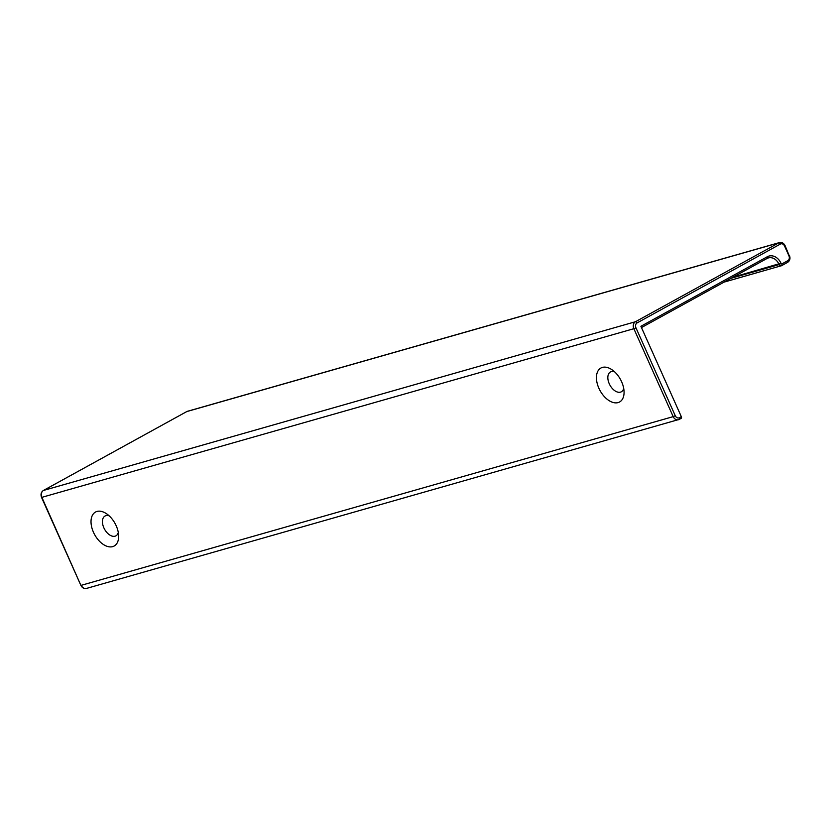 <?xml version="1.0" encoding="UTF-8"?>
<svg xmlns="http://www.w3.org/2000/svg" width="831" height="831" viewBox="0 0 831 831"><rect width="100%" height="100%" fill="white"/><g stroke="black" fill="none" stroke-linecap="round" stroke-linejoin="round"><path stroke-width="1.25" d="M614.556 371.789A11.302 6.783 -118.8 0 0 611.315 371.623A11.302 6.783 -118.8 0 0 609.268 383.777A11.302 6.783 -118.8 0 0 620.497 392.139A11.302 6.783 -118.8 0 0 623.717 388.43M109.141 515.822A11.302 6.783 -118.8 0 0 105.901 515.667A11.302 6.783 -118.8 0 0 103.854 527.81A11.302 6.783 -118.8 0 0 115.083 536.182A11.302 6.783 -118.8 0 0 118.293 532.463M681.327 416.663L640.898 326.292L767.262 256.758A12.382 9.806 -105.9 0 1 780.963 263.219L781.774 263.988L787.809 260.664A3.771 2.981 -105.9 0 0 788.92 255.792L784.557 246.028A3.771 2.981 -105.9 0 0 780.382 244.054L637.055 322.937A3.771 2.981 -105.9 0 0 635.944 327.809L675.271 415.739A3.771 2.981 -105.9 0 0 679.436 417.702L681.327 416.663A1.61 0.966 -118.8 0 1 681.16 418.346L679.27 419.385A1.61 0.966 -118.8 0 0 679.436 417.702M679.384 419.312L681.036 418.398A1.61 0.966 -118.8 0 0 681.16 418.346M618.119 402.588A19.383 11.634 -118.8 0 0 624.071 392.003A19.383 11.634 -118.8 0 0 611.73 369.566A19.383 11.634 -118.8 0 0 602.382 367.416A19.383 11.634 -118.8 0 0 598.881 388.243A19.383 11.634 -118.8 0 0 618.119 402.588M112.704 546.621A19.383 11.634 -118.8 0 0 118.656 536.047A19.383 11.634 -118.8 0 0 106.316 513.6A19.383 11.634 -118.8 0 0 96.967 511.449A19.383 11.634 -118.8 0 0 93.467 532.276A19.383 11.634 -118.8 0 0 112.704 546.621M781.722 265.598L787.518 262.399A1.61 0.966 -118.8 0 0 787.643 262.347A1.61 0.966 -118.8 0 0 787.809 260.664M86.476 588.431L679.27 419.385A1.61 0.966 -118.8 0 1 679.145 419.437A5.381 4.269 -105.9 0 1 678.439 419.728A5.381 4.269 -105.9 0 1 673.193 416.632L81.22 585.325A5.381 4.269 -105.9 0 0 86.476 588.431C84.087 588.919 82.217 587.901 80.877 585.367L41.893 497.405A5.381 4.269 -105.9 0 1 43.482 490.446L635.445 321.742A1.61 0.966 61.2 0 1 637.055 322.937M730.989 278.312L779.104 264.601A2.15 1.704 74.1 0 0 781.483 265.723A1.61 0.966 61.2 0 0 781.607 265.671L787.643 262.347C789.928 260.778 790.53 258.462 789.45 255.408L788.92 255.792M767.19 258.379A10.772 8.528 -105.9 0 1 768.395 257.911A10.772 8.528 -105.9 0 1 778.886 264.113L781.182 263.707M780.963 263.219L733.067 277.17M43.212 490.612A1.61 0.966 61.2 0 1 43.357 490.498C41.072 492.066 40.47 494.383 41.55 497.437L633.856 328.702A5.381 4.269 -105.9 0 1 635.445 321.742L778.782 242.86L186.809 411.563L43.482 490.446A1.61 0.966 61.2 0 0 43.357 490.498L186.695 411.615A1.61 0.966 61.2 0 1 186.809 411.563A5.381 4.269 -105.9 0 1 187.526 411.272L779.488 242.569A5.381 4.269 -105.9 0 0 778.782 242.86A1.61 0.966 61.2 0 1 780.382 244.054M641.47 327.559L766.971 258.493A1.61 0.966 61.2 0 0 767.096 258.441L641.47 327.57M635.944 327.809L633.856 328.702L673.193 416.632L675.271 415.739M186.58 411.688A1.61 0.966 61.2 0 1 186.695 411.615L187.526 411.272M789.107 255.439L785.077 245.633L784.557 246.028M784.734 245.675L785.077 245.633C783.737 243.099 781.878 242.081 779.488 242.569M781.774 263.988A1.61 0.966 61.2 0 1 781.607 265.671L724.061 282.125M767.262 256.758A1.61 0.966 61.2 0 1 767.096 258.441L768.395 257.911M80.877 585.367L41.55 497.437"/></g></svg>
